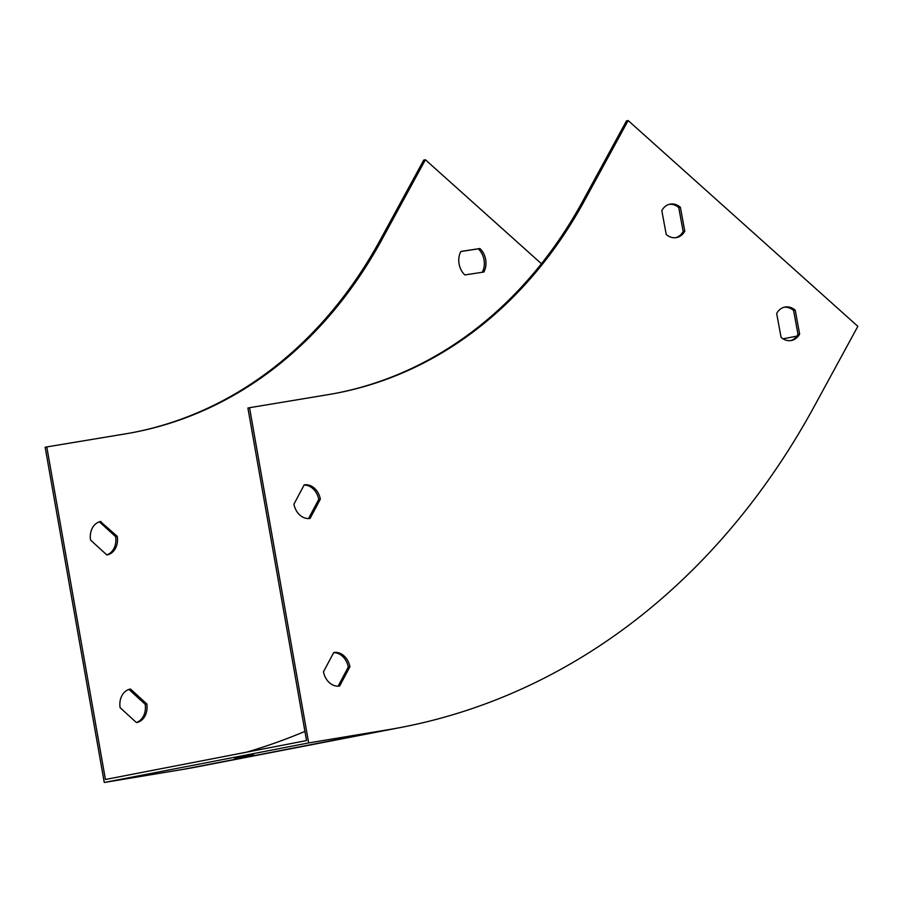 <?xml version="1.0" encoding="UTF-8"?>
<svg xmlns="http://www.w3.org/2000/svg" width="903" height="903" viewBox="0 0 903 903"><rect width="100%" height="100%" fill="white"/><g stroke="black" fill="none" stroke-linecap="round" stroke-linejoin="round"><path stroke-width="1.35" d="M783.036 338.817L796.886 336.142M628.138 120.528L584.613 200.443A510.646 404.036 -100.9 0 1 337.045 393.053A510.646 404.036 -100.9 0 1 328.715 394.555L249.544 407.704L308.657 742.932L387.827 729.782A851.066 673.39 79.1 0 0 401.7 727.287A851.066 673.39 79.1 0 0 814.314 406.271L857.85 326.344L628.138 120.528L626.501 120.844L582.977 200.759A510.646 404.036 -100.9 0 1 336.221 393.211M308.657 742.932L104.263 782.472L45.15 447.245L46.787 446.929L105.425 779.481L306.546 740.573L247.907 408.021L249.544 407.704M246.587 752.165A848.346 671.234 79.1 0 0 304.921 731.396M669.258 204.338A17.022 13.466 -100.9 0 1 678.74 207.566L683.153 231.473A17.022 13.466 -100.9 0 1 675.704 237.703M784.109 307.257A17.022 13.466 -100.9 0 1 793.59 310.474L798.004 334.381A17.022 13.466 -100.9 0 1 790.565 340.612M304.085 485.069A17.022 13.466 -100.9 0 1 318.725 499.427L308.544 518.559M333.647 652.677A17.022 13.466 -100.9 0 1 348.287 667.035L338.106 686.167M253.472 754.705L234.588 758.148L253.472 754.705M104.263 782.472L183.433 769.322A851.066 673.39 79.1 0 0 197.317 766.828L401.7 727.287M133.463 432.435A510.646 404.036 -100.9 0 0 380.219 239.984L423.755 160.068L425.381 159.752L381.856 239.667A510.646 404.036 -100.9 0 1 134.287 432.277A510.646 404.036 -100.9 0 1 125.957 433.779L46.787 446.929M541.439 263.744L425.381 159.752M680.377 207.25A17.022 13.466 79.1 0 0 670.071 204.146A17.022 13.466 79.1 0 0 661.809 210.568L666.222 234.475A17.022 13.466 79.1 0 0 676.528 237.579A17.022 13.466 79.1 0 0 684.779 231.157L680.377 207.25L678.74 207.566M781.084 337.395A17.022 13.466 79.1 0 0 791.389 340.487A17.022 13.466 79.1 0 0 799.64 334.065L795.227 310.158A17.022 13.466 79.1 0 0 784.921 307.065A17.022 13.466 79.1 0 0 776.67 313.488L781.084 337.395M320.362 499.111A17.022 13.466 79.1 0 0 304.176 484.888L293.915 504.19A17.022 13.466 79.1 0 0 310.09 518.412L320.362 499.111L318.725 499.427M349.912 666.719A17.022 13.466 79.1 0 0 333.738 652.508L323.466 671.809A17.022 13.466 79.1 0 0 339.652 686.032L349.912 666.719L348.287 667.035M99.386 521.821L115.618 536.642A17.022 13.466 -100.9 0 1 106.791 554.894M128.948 689.429L145.169 704.25A17.022 13.466 -100.9 0 1 136.342 722.502M460.857 251.519L478.274 248.844A17.022 13.466 -100.9 0 1 482.27 272.266M100.955 521.437A17.022 13.466 79.1 0 0 100.673 521.482A17.022 13.466 79.1 0 0 90.56 540.073L106.859 554.961A17.022 13.466 79.1 0 0 107.141 554.905A17.022 13.466 79.1 0 0 117.255 536.326L100.402 521.539M136.421 722.569A17.022 13.466 79.1 0 0 136.692 722.524A17.022 13.466 79.1 0 0 146.805 703.934L130.506 689.045A17.022 13.466 79.1 0 0 130.224 689.102A17.022 13.466 79.1 0 0 120.122 707.681L136.421 722.569M460.891 251.44A17.022 13.466 79.1 0 0 464.842 274.941L483.861 272.029A17.022 13.466 79.1 0 0 479.911 248.528L460.891 251.44M479.911 248.528L478.274 248.844M146.805 703.934L145.169 704.25M117.255 536.326L115.618 536.642M798.004 334.381L799.64 334.065M793.59 310.474L795.227 310.158M683.153 231.473L684.779 231.157M387.827 729.782L183.433 769.322M584.613 200.443L582.977 200.759M380.219 239.984L381.856 239.667"/></g></svg>
